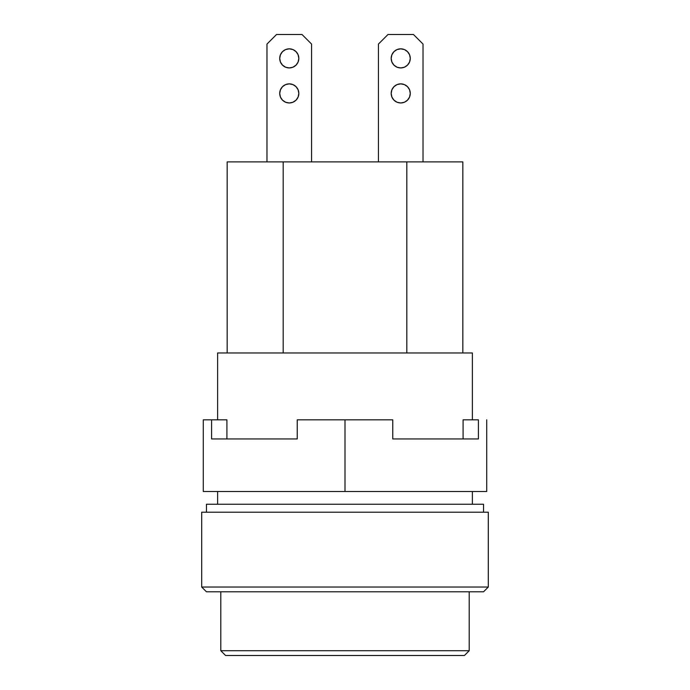 <?xml version="1.0" encoding="UTF-8"?>
<svg xmlns="http://www.w3.org/2000/svg" width="690" height="690" viewBox="0 0 690 690"><rect width="100%" height="100%" fill="white"/><g stroke="black" fill="none" stroke-linecap="round" stroke-linejoin="round"><path stroke-width="1.03" d="M292.922 84.585L296.027 86.664L298.097 89.76A9.556 9.556 0 0 0 279.717 93.409A9.556 9.556 0 0 0 289.265 102.965A9.556 9.556 0 0 1 279.717 93.417A9.556 9.556 0 0 1 289.265 83.861L285.617 84.585L282.512 86.664L285.617 84.585L289.265 83.861L292.922 84.585L289.265 83.861A9.556 9.556 0 0 1 298.822 93.417A9.556 9.556 0 0 1 289.265 102.965L292.922 102.241L296.027 100.171L292.922 102.241L289.265 102.965L285.617 102.241L289.265 102.965A9.556 9.556 0 0 0 298.097 97.074L296.027 100.171M289.265 48.835A9.556 9.556 0 0 0 279.717 58.383A9.556 9.556 0 0 0 289.265 67.939A9.556 9.556 0 0 1 279.717 58.383A9.556 9.556 0 0 1 289.265 48.835A9.556 9.556 0 0 1 298.822 58.383A9.556 9.556 0 0 1 289.265 67.939A9.556 9.556 0 0 0 298.097 54.734A9.556 9.556 0 0 0 289.265 48.835L285.617 49.559L282.512 51.629L285.617 49.559L289.265 48.835L292.922 49.559L289.265 48.835M400.735 48.835A9.556 9.556 0 0 0 391.903 62.04A9.556 9.556 0 0 0 400.735 67.939A9.556 9.556 0 0 1 391.178 58.383A9.556 9.556 0 0 1 400.735 48.835A9.556 9.556 0 0 1 410.283 58.383A9.556 9.556 0 0 1 400.735 67.939A9.556 9.556 0 0 0 410.283 58.391A9.556 9.556 0 0 0 400.735 48.835L404.383 49.559L407.488 51.629L404.383 49.559L400.735 48.835L397.078 49.559L400.735 48.835M400.735 83.861A9.556 9.556 0 0 0 391.903 97.066A9.556 9.556 0 0 0 400.735 102.965A9.556 9.556 0 0 1 391.178 93.417A9.556 9.556 0 0 1 400.735 83.861A9.556 9.556 0 0 1 410.283 93.417A9.556 9.556 0 0 1 400.735 102.965A9.556 9.556 0 0 0 410.283 93.417A9.556 9.556 0 0 0 400.735 83.861L404.383 84.585L407.488 86.664L404.383 84.585L400.735 83.861L397.078 84.585L400.735 83.861M472.383 504.235L472.383 491.496L472.383 504.235M472.383 419.839L472.383 352.961L217.617 352.961L217.617 419.839L217.617 352.961L472.383 352.961L472.383 419.839M217.617 491.496L217.617 504.235L217.617 491.496M483.535 512.196L483.535 504.235L206.465 504.235L206.465 512.196L206.465 504.235L483.535 504.235L483.535 512.196M488.304 587.035L488.304 512.196L201.696 512.196L201.696 587.035L488.304 587.035L201.696 587.035L206.465 591.804L483.535 591.804L488.304 587.035L483.535 591.804L206.465 591.804L201.696 587.035L201.696 512.196L488.304 512.196L488.304 587.035M469.2 650.722L469.2 591.804L469.2 650.722L220.8 650.722L469.2 650.722L464.422 655.5L469.2 650.722M220.8 591.804L220.8 650.722L225.578 655.5L464.422 655.5L225.578 655.5L220.8 650.722L220.8 591.804M413.465 34.5L423.022 44.056L423.022 161.883L423.022 44.056L413.465 34.5L387.996 34.5L413.465 34.5M378.439 44.056L378.439 161.883L378.439 44.056L387.996 34.5L378.439 44.056M227.165 161.883L283.185 161.883L283.185 352.961L283.185 161.883L406.815 161.883L406.815 352.961L406.815 161.883L227.165 161.883L227.165 352.961M462.835 161.883L406.815 161.883L462.835 161.883L462.835 352.961M409.558 54.726L410.283 58.383L409.558 62.04L407.488 65.136L409.558 62.04L410.283 58.383L409.558 54.726L407.488 51.629M404.383 67.215L400.735 67.939L397.078 67.215L393.973 65.136L397.078 67.215L400.735 67.939L404.383 67.215L407.488 65.136M409.558 89.76L410.283 93.417L409.558 97.074L407.488 100.171L409.558 97.074L410.283 93.417L409.558 89.76L407.488 86.664M404.383 102.241L400.735 102.965L397.078 102.241L393.973 100.171L397.078 102.241L400.735 102.965L404.383 102.241L407.488 100.171M397.078 49.559L393.973 51.629L391.903 54.726L391.178 58.383L391.903 62.04L393.973 65.136M397.078 84.585L393.973 86.664L391.903 89.76L391.178 93.417L391.903 97.074L393.973 100.171M311.561 44.056L311.561 161.883L311.561 44.056L302.004 34.5L276.535 34.5L302.004 34.5L311.561 44.056M276.535 34.5L266.978 44.056L266.978 161.883L266.978 44.056L276.535 34.5M280.442 89.76L279.717 93.417L280.442 97.074L282.512 100.171L280.442 97.074L279.717 93.417L280.442 89.76L282.512 86.664M289.265 67.939L292.922 67.215L296.027 65.136L292.922 67.215L289.265 67.939L285.617 67.215L289.265 67.939M280.442 54.726L279.717 58.383L280.442 62.04L282.512 65.136L280.442 62.04L279.717 58.383L280.442 54.726L282.512 51.629M298.097 89.76L298.822 93.417L298.097 97.074A9.556 9.556 0 0 0 298.097 89.76M285.617 102.241L282.512 100.171M285.617 67.215L282.512 65.136M292.922 49.559L296.027 51.629L298.097 54.726L298.822 58.383L298.097 62.04L296.027 65.136M203.283 419.839L211.58 419.839L211.58 438.944L297.235 438.944L297.235 419.839L345 419.839L345 491.496L486.717 491.496L345 491.496L345 419.839L392.765 419.839L297.235 419.839L297.235 438.944L211.58 438.944L211.58 419.839L226.915 419.839L226.915 438.944L226.915 419.839L203.283 419.839L203.283 491.496L345 491.496L203.283 491.496M392.765 438.944L392.765 419.839L392.765 438.944L478.42 438.944L392.765 438.944M478.42 419.839L478.42 438.944L478.42 419.839L463.085 419.839L478.42 419.839M463.085 438.944L463.085 419.839L463.085 438.944M486.717 419.839L486.717 491.496"/></g></svg>

